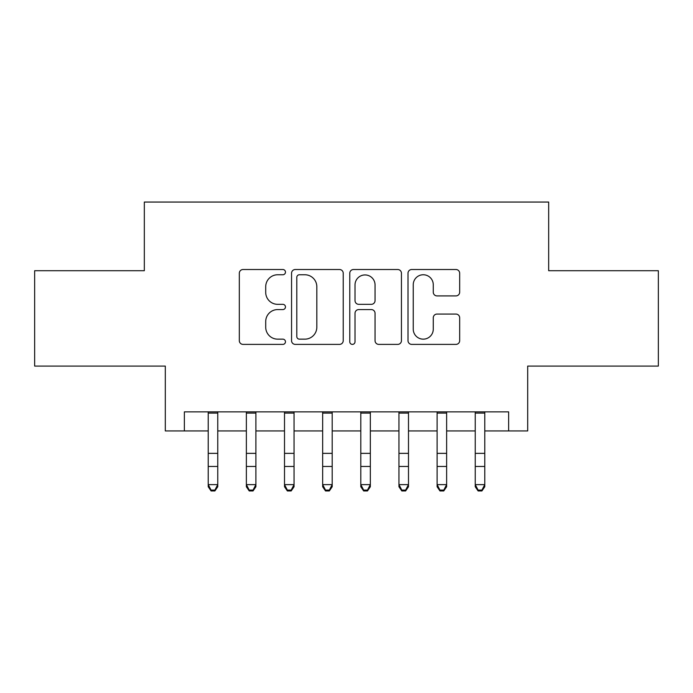 <?xml version="1.0" encoding="UTF-8"?>
<svg xmlns="http://www.w3.org/2000/svg" width="693" height="693" viewBox="0 0 693 693"><rect width="100%" height="100%" fill="white"/><g stroke="black" fill="none" stroke-linecap="round" stroke-linejoin="round"><path stroke-width="1.04" d="M285.464 272.132A2.625 2.625 0 0 0 282.848 269.508L243.061 269.508A3.742 3.742 0 0 0 239.319 273.259L239.319 340.653A3.742 3.742 0 0 0 243.061 344.395L282.848 344.395A2.625 2.625 0 0 0 285.464 341.779A2.625 2.625 0 0 0 282.848 339.154L277.694 339.154A11.98 11.98 0 0 1 265.714 327.174L265.714 321.561A11.98 11.98 0 0 1 277.694 309.572L282.848 309.572A2.625 2.625 0 0 0 285.464 306.956A2.625 2.625 0 0 0 282.848 304.331L277.694 304.331A11.98 11.98 0 0 1 265.714 292.351L265.714 286.737A11.98 11.98 0 0 1 277.694 274.757L282.848 274.757A2.625 2.625 0 0 0 285.464 272.132M455.925 295.911A3.742 3.742 0 0 0 459.676 292.16L459.676 273.259A3.742 3.742 0 0 0 455.925 269.508L411.746 269.508A3.742 3.742 0 0 0 408.004 273.259L408.004 340.653A3.742 3.742 0 0 0 411.746 344.395L455.925 344.395A3.742 3.742 0 0 0 459.676 340.653L459.676 317.81A3.742 3.742 0 0 0 455.925 314.068L437.023 314.068A3.742 3.742 0 0 0 433.272 317.81L433.272 329.14A10.014 10.014 0 0 1 423.258 339.154A10.014 10.014 0 0 1 413.245 329.14L413.245 284.771A10.014 10.014 0 0 1 423.258 274.757A10.014 10.014 0 0 1 433.272 284.771L433.272 292.16A3.742 3.742 0 0 0 437.023 295.911L455.925 295.911M184.373 430.933L184.373 411.859L508.627 411.859L508.627 430.933L527.694 430.933L527.694 366.086L658.35 366.086L658.35 270.712L548.674 270.712L548.674 202.053L144.326 202.053L144.326 270.712L34.65 270.712L34.65 366.086L165.306 366.086L165.306 430.933L208.221 430.933M343.226 273.259A3.742 3.742 0 0 0 339.483 269.508L295.296 269.508A3.742 3.742 0 0 0 291.554 273.259L291.554 340.653A3.742 3.742 0 0 0 295.296 344.395L339.483 344.395A3.742 3.742 0 0 0 343.226 340.653L343.226 273.259M353.517 269.508L397.704 269.508A3.742 3.742 0 0 1 401.446 273.259L401.446 340.653A3.742 3.742 0 0 1 397.704 344.395L378.794 344.395A3.742 3.742 0 0 1 375.052 340.653L375.052 313.323A3.742 3.742 0 0 0 371.309 309.572L358.766 309.572A3.742 3.742 0 0 0 355.015 313.323L355.015 341.779A2.625 2.625 0 0 1 352.399 344.395A2.625 2.625 0 0 1 349.774 341.779L349.774 273.259A3.742 3.742 0 0 1 353.517 269.508M217.758 430.933L246.361 430.933M255.899 430.933L284.511 430.933M294.049 430.933L322.661 430.933M332.198 430.933L360.802 430.933M370.339 430.933L398.951 430.933M408.489 430.933L437.101 430.933M446.639 430.933L475.242 430.933M484.779 430.933L508.627 430.933M299.411 274.757A2.625 2.625 0 0 0 296.795 277.373L296.795 336.538A2.625 2.625 0 0 0 299.411 339.154L304.842 339.154A11.98 11.98 0 0 0 316.822 327.174L316.822 286.737A11.98 11.98 0 0 0 304.842 274.757L299.411 274.757M375.052 284.953A10.014 10.014 0 0 0 365.038 274.939A10.014 10.014 0 0 0 355.015 284.953L355.015 300.589A3.742 3.742 0 0 0 358.766 304.331L371.309 304.331A3.742 3.742 0 0 0 375.052 300.589L375.052 284.953M217.758 411.859L217.758 486.746L214.891 490.947L214.891 490.098L211.079 490.098L211.079 490.947L214.891 490.947M208.221 411.859L208.221 484.632L217.758 484.632L214.891 490.098M211.079 490.947L208.221 486.746L208.221 484.632L211.079 490.098M255.899 411.859L255.899 486.746L253.04 490.947L253.04 490.098L249.229 490.098L249.229 490.947L253.04 490.947M246.361 411.859L246.361 484.632L255.899 484.632L253.04 490.098M249.229 490.947L246.361 486.746L246.361 484.632L249.229 490.098M294.049 411.859L294.049 486.746L291.19 490.947L291.19 490.098L287.37 490.098L287.37 490.947L291.19 490.947M284.511 411.859L284.511 484.632L294.049 484.632L291.19 490.098M287.37 490.947L284.511 486.746L284.511 484.632L287.37 490.098M332.198 411.859L332.198 486.746L329.331 490.947L329.331 490.098L325.519 490.098L325.519 490.947L329.331 490.947M322.661 411.859L322.661 484.632L332.198 484.632L329.331 490.098M325.519 490.947L322.661 486.746L322.661 484.632L325.519 490.098M370.339 411.859L370.339 486.746L367.481 490.947L367.481 490.098L363.669 490.098L363.669 490.947L367.481 490.947M360.802 411.859L360.802 484.632L370.339 484.632L367.481 490.098M363.669 490.947L360.802 486.746L360.802 484.632L363.669 490.098M408.489 411.859L408.489 486.746L405.63 490.947L405.63 490.098L401.81 490.098L401.81 490.947L405.63 490.947M398.951 411.859L398.951 484.632L408.489 484.632L405.63 490.098M401.81 490.947L398.951 486.746L398.951 484.632L401.81 490.098M446.639 411.859L446.639 486.746L443.771 490.947L443.771 490.098L439.96 490.098L439.96 490.947L443.771 490.947M437.101 411.859L437.101 484.632L446.639 484.632L443.771 490.098M439.96 490.947L437.101 486.746L437.101 484.632L439.96 490.098M484.779 411.859L484.779 486.746L481.921 490.947L481.921 490.098L478.109 490.098L478.109 490.947L481.921 490.947M475.242 411.859L475.242 484.632L484.779 484.632L481.921 490.098M478.109 490.947L475.242 486.746L475.242 484.632L478.109 490.098M217.758 453.361L208.221 453.361M217.758 466.45L208.221 466.45M217.758 413.097L208.221 413.097M255.899 453.361L246.361 453.361M255.899 466.45L246.361 466.45M255.899 413.097L246.361 413.097M294.049 453.361L284.511 453.361M294.049 466.45L284.511 466.45M294.049 413.097L284.511 413.097M332.198 453.361L322.661 453.361M332.198 466.45L322.661 466.45M332.198 413.097L322.661 413.097M370.339 453.361L360.802 453.361M370.339 466.45L360.802 466.45M370.339 413.097L360.802 413.097M408.489 453.361L398.951 453.361M408.489 466.45L398.951 466.45M408.489 413.097L398.951 413.097M446.639 453.361L437.101 453.361M446.639 466.45L437.101 466.45M446.639 413.097L437.101 413.097M484.779 453.361L475.242 453.361M484.779 466.45L475.242 466.45M484.779 413.097L475.242 413.097"/></g></svg>
